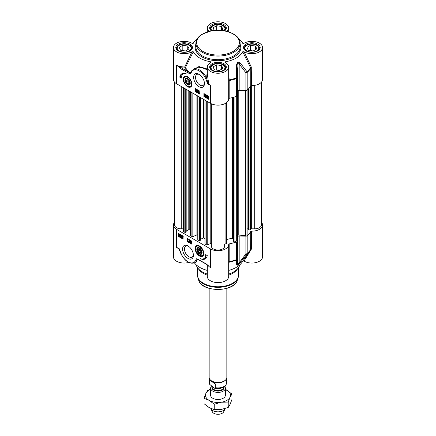 <?xml version="1.0" encoding="UTF-8"?>
<svg xmlns="http://www.w3.org/2000/svg" width="436" height="436" viewBox="0 0 436 436"><rect width="100%" height="100%" fill="white"/><g stroke="black" fill="none" stroke-linecap="round" stroke-linejoin="round"><path stroke-width="0.65" d="M187.573 83.429L186.27 81.805L186.27 80.071L187.573 79.951L188.875 81.576L188.875 83.309L187.573 83.429L188.875 82.677M186.27 81.805L188.178 80.704M214.283 30.422L213.068 27.806L216.681 25.724L221.608 26.487L222.932 29.332L221.139 30.367M221.608 26.487L221.608 30.095M216.681 25.724L216.681 30.258M225.21 29.806A7.368 4.256 0 0 0 225.368 28.929A7.368 4.256 0 0 0 223.21 25.92A7.368 4.256 0 0 0 223.047 25.833M212.953 25.833A7.368 4.256 0 0 0 212.79 25.92A7.368 4.256 0 0 0 210.632 28.929A7.368 4.256 0 0 0 210.79 29.806M212.136 30.7A6.927 4 180 0 1 213.1 25.74A6.927 4 180 0 1 222.9 25.74A6.927 4 180 0 1 223.864 30.7M223.21 25.92L222.9 25.74M185.458 50.968L180.526 50.205L179.207 47.361L182.815 45.273L187.747 46.036L189.066 48.887L185.458 50.968M187.747 46.036L187.747 49.65M182.815 45.273L182.815 50.56M191.344 49.355A7.368 4.256 0 0 0 191.502 48.483A7.368 4.256 0 0 0 189.344 45.475A7.368 4.256 0 0 0 189.186 45.382M179.087 45.382A7.368 4.256 0 0 0 178.924 45.475A7.368 4.256 0 0 0 176.765 48.483A7.368 4.256 0 0 0 176.923 49.355M179.24 50.947A6.927 4 180 0 1 179.24 45.295A6.927 4 180 0 1 189.033 45.295A6.927 4 180 0 1 189.033 50.947A6.927 4 180 0 1 179.24 50.947M189.344 45.475L189.033 45.295M219.319 70.518L214.392 69.76L213.068 66.91L216.681 64.828L221.608 65.591L222.932 68.436L219.319 70.518M221.608 65.591L221.608 69.199M216.681 64.828L216.681 70.109M225.21 68.91A7.368 4.256 0 0 0 225.368 68.032A7.368 4.256 0 0 0 223.21 65.024A7.368 4.256 0 0 0 223.047 64.937M212.953 64.937A7.368 4.256 0 0 0 212.79 65.024A7.368 4.256 0 0 0 210.632 68.032A7.368 4.256 0 0 0 210.79 68.91M213.1 70.501A6.927 4 180 0 1 213.1 64.844A6.927 4 180 0 1 222.9 64.844A6.927 4 180 0 1 222.9 70.501A6.927 4 180 0 1 213.1 70.501M223.21 65.024L222.9 64.844M253.185 50.968L248.253 50.205L246.934 47.361L250.542 45.273L255.474 46.036L256.793 48.887L253.185 50.968M255.474 46.036L255.474 49.65M250.542 45.273L250.542 50.56M259.077 49.355A7.368 4.256 0 0 0 259.235 48.483A7.368 4.256 0 0 0 257.077 45.475A7.368 4.256 0 0 0 256.913 45.382M246.814 45.382A7.368 4.256 0 0 0 246.656 45.475A7.368 4.256 0 0 0 244.498 48.483A7.368 4.256 0 0 0 244.656 49.355M246.967 50.947A6.927 4 180 0 1 246.967 45.295A6.927 4 180 0 1 256.76 45.295A6.927 4 180 0 1 256.76 50.947A6.927 4 180 0 1 246.967 50.947M257.077 45.475L256.76 45.295M197.366 38.591A25.789 14.889 0 0 0 194.031 42.025A25.789 14.889 0 0 0 193.295 43.246L193.235 43.328M190.766 72.698L190.499 73.144A0.736 0.273 28.9 0 0 190.369 72.883A34.422 19.876 180 0 1 185.447 67.493A0.736 0.354 32.9 0 0 184.782 66.91L184.826 67.94A0.736 0.567 149.2 0 0 185.447 67.493L193.295 51.791L191.987 51.699A10.682 6.169 180 0 1 180.248 53.263A10.682 6.169 180 0 1 173.452 47.519A10.682 6.169 180 0 1 180.248 41.774A10.682 6.169 180 0 1 191.987 43.338L193.268 43.289M193.295 51.791A25.789 14.889 0 0 0 210.599 61.781L210.147 62.888M225.853 62.888L225.401 61.781L225.243 62.539A10.682 6.169 180 0 1 228.682 67.073A10.682 6.169 180 0 1 218 73.243A10.682 6.169 180 0 1 207.318 67.073A10.682 6.169 180 0 1 210.757 62.539L211.04 62.261M210.757 62.539L210.599 61.781M224.96 62.261L225.243 62.539M225.401 61.781A25.789 14.889 0 0 0 242.705 51.791L250.776 68.103L250.776 85.859A0.736 0.425 180 0 1 251.501 85.57A10.682 6.169 0 0 0 262.548 79.406L262.548 47.519A10.682 6.169 180 0 1 255.752 53.263A10.682 6.169 180 0 1 244.013 51.699L242.705 51.791M242.759 43.328L244.013 43.338A10.682 6.169 180 0 1 255.752 41.774A10.682 6.169 180 0 1 262.548 47.519M238.634 38.591A25.789 14.889 0 0 1 241.969 42.025A25.789 14.889 0 0 1 242.705 43.246L242.732 43.289M209.057 31.343A10.682 6.169 180 0 1 207.318 27.969A10.682 6.169 180 0 1 218 21.8A10.682 6.169 180 0 1 228.682 27.969A10.682 6.169 180 0 1 226.943 31.343M204.495 94.269L205.53 94.863L204.697 95.702L204.991 96.182L205.492 96.133L204.985 96.361L204.5 95.582L205.263 94.923L204.495 94.269L204.811 94.089L205.841 94.683L205.53 94.863M205.841 94.683L204.697 95.702L205.013 95.522L205.307 96.002L204.991 96.182L205.808 95.953L204.985 96.361M205.819 94.825L205.013 95.522M205.808 95.953L205.302 96.182L205.808 95.953M204.5 95.582L204.958 95.097M204.811 95.402L205.274 94.917L204.811 95.402M206.533 95.233L206.212 95.424L206.517 95.953L206.223 95.413L205.901 95.609L206.337 96.187L205.966 96.465L206.223 96.896L206.697 96.885L206.228 97.081L205.694 95.495L206.223 95.233L206.719 96.029L206.337 96.187M206.653 96.007L206.321 96.372M206.283 96.285L206.539 96.716M206.223 96.896L206.506 96.732L206.223 96.896M206.915 96.629L206.506 96.732M206.926 96.754L206.228 97.081M207.013 96.705L206.539 96.901L207.013 96.705M205.694 95.495L206.533 95.053L207.029 95.849L206.719 96.029M206.005 95.315L206.533 95.053L206.005 95.315M207.972 96.089L207.438 96.503L207.531 97.005M207.214 97.184L207.127 96.683L207.661 96.269L208.01 96.618L207.214 97.184M207.307 97.364L208.097 96.797L208.195 97.31L207.656 97.724L207.307 97.364L208.152 97.615M208.114 96.83L207.618 97.184M206.996 97.582L206.915 96.563L207.656 96.062L208.419 96.563L208.408 97.424L207.656 97.931L207.187 97.473M207.225 96.383L207.967 95.882L207.449 95.816L207.138 95.996L207.967 95.882L208.446 96.351M208.599 96.236L208.315 96.4M208.621 96.465L208.234 96.699M208.544 96.52L208.719 97.244L207.972 97.751M208.315 97.86L207.656 97.931M196.947 91.298L196.44 90.993L196.947 91.282M196.75 90.813L197.007 91.244M197.007 90.503L196.696 90.683L196.374 90.127L196.691 89.947L197.007 90.503L196.696 90.683L197.007 90.503L196.691 89.947L196.374 90.127L197.001 89.767M196.178 90.018L197.007 89.587L196.489 89.832L197.007 89.587L197.519 90.437L197.219 90.721L197.454 91.222L196.696 91.609L196.178 90.018L196.691 89.767L197.208 90.617L196.909 90.901L197.143 91.402L196.696 91.609M197.454 91.222L197.007 91.429L197.454 91.222M197.519 90.437L196.909 90.901M197.448 92.067L197.9 90.465M198.211 90.285L197.748 90.377M198.494 90.835L198.494 92.247L198.876 92.203L198.304 92.536L198.304 90.726L198.805 90.655L198.494 92.247M198.805 92.067L199.192 92.023L198.876 92.203M199.192 92.236L198.429 92.612L199.192 92.023M198.805 90.655L198.304 90.726M204.451 93.844L204.451 96.247L208.621 98.656M195.595 88.731L195.595 91.135L199.764 93.544M195.077 88.426L199.764 91.135L199.764 94.143L195.077 91.435L195.077 88.426M195.077 91.435L195.595 91.135M203.934 93.544L208.621 96.247L208.621 99.255L203.934 96.552L203.934 93.544M203.934 96.552L204.451 96.247M179.757 77.177A10.611 6.126 60 0 1 181.845 73.755A10.611 6.126 60 0 1 186.722 74.049A8.84 5.107 -120 0 0 183.153 74.033A8.84 5.107 -120 0 0 181.322 78.082L179.757 77.177L180.281 76.878L181.343 77.494M182.112 73.613A10.611 6.126 -120 0 0 180.281 76.878M183.153 74.033L183.676 73.733A8.84 5.107 60 0 1 184.782 73.357M228.682 67.073L228.682 98.956A10.682 6.169 0 0 1 222.088 104.656A10.682 6.169 0 0 1 210.446 103.316L210.446 85.271L208.408 83.783A0.736 0.491 111.3 0 0 208.31 84.339L210.446 85.271L208.637 83.32A0.736 0.294 -6.8 0 0 207.988 83.227A0.736 0.289 167.7 0 1 207.465 83.232A1.063 0.616 -120 0 0 208.31 84.339M207.318 74.104L208.637 83.32A0.736 0.474 141.3 0 1 208.408 83.783A0.534 0.305 60 0 1 207.988 83.227L206.588 78.022L205.65 78.447L207.465 83.232M190.75 72.725L191.055 72.06A0.736 0.545 21.5 0 0 191.219 72.627A11.788 6.807 60 0 1 197.797 70.251A11.788 6.807 60 0 1 205.65 78.447M191.873 70.594L190.369 72.883A0.736 0.485 -52.1 0 1 190.172 73.194A0.616 0.354 60 0 0 190.499 73.144A0.736 0.583 37 0 0 190.636 73.755L191.219 72.627M191.987 51.699L184.782 66.91A10.682 6.169 180 0 1 176.58 65.117L181.071 67.711A0.736 0.425 120 0 0 180.548 68.61L187.126 72.409A0.736 0.425 120 0 1 187.644 71.504L181.071 67.711A11.423 6.595 0 0 0 184.826 67.94A35.076 20.252 0 0 0 187.644 71.504L190.172 73.194A0.736 0.463 114.9 0 0 189.976 73.853A1.232 0.714 -120 0 0 190.636 73.755M173.452 47.519L173.452 79.406A10.682 6.169 0 0 0 176.58 83.766L176.58 65.117L180.548 68.61M207.318 70.648L206.582 78.022A12.524 7.232 -120 0 0 193.295 69.34L194.876 68.425L200.865 67.291L207.318 69.825M207.318 69.008L198.963 66.561L192.031 70.403M251.501 85.57L251.256 66.975A0.736 0.36 -33 0 0 250.596 67.558A34.46 19.898 180 0 1 247.049 71.804A1.472 0.709 143.8 0 1 245.899 72.801A1.472 0.85 0 0 0 247.19 72.409A1.472 1.014 -132.1 0 0 247.049 71.804L240.236 63.013A1.472 0.687 141.6 0 1 239.179 63.939L245.899 72.801L245.899 90.557A1.472 0.85 0 0 0 247.19 90.165A34.629 19.996 0 0 0 250.776 85.859M251.256 66.975L244.013 51.699M228.682 79.995L229.189 79.913L228.682 74.011M228.682 80.922A0.736 0.425 180 0 1 229.178 80.573L229.189 79.913A34.46 19.898 180 0 0 236.541 77.864A1.472 0.649 69.8 0 1 236.634 78.502A1.472 0.85 0 0 0 237.315 77.788A1.472 0.85 0 0 0 237.315 77.761L236.541 77.864L236.437 65.204L237.08 65.149L237.522 62.86A27.997 16.165 0 0 0 238.067 62.544L239.179 63.939L239.179 90.421L245.899 90.557M240.236 63.013L237.947 61.923A27.833 16.067 180 0 1 237.407 62.234L236.437 65.204M237.315 77.755L237.08 65.149L237.315 77.755M204.413 83.025A6.311 3.646 60 0 1 203.127 85.412A6.311 3.646 60 0 1 199.971 85.102A6.311 3.646 60 0 1 195.851 79.537A6.311 3.646 60 0 1 196.816 74.48A6.311 3.646 60 0 1 199.525 74.561M199.034 86.726A7.635 4.409 -120 0 0 204.435 83.603A7.635 4.409 -120 0 0 199.034 74.251A7.635 4.409 -120 0 0 193.633 77.368A7.635 4.409 -120 0 0 199.034 86.726M228.682 98.672A0.736 0.425 180 0 1 229.178 98.329A34.629 19.996 0 0 0 236.634 96.258A1.472 0.85 0 0 0 237.315 95.539A1.472 0.85 0 0 0 237.315 95.511L237.315 77.815M210.446 103.316L176.58 83.766M237.947 61.923A1.472 0.861 -120.7 0 1 238.067 62.544L238.067 90.677A1.472 0.85 180 0 1 239.179 90.421M238.067 90.677A27.997 16.165 180 0 1 237.522 90.993L237.522 67.82M237.315 91.14A1.472 0.85 180 0 1 237.522 90.993L237.511 235.369A26.525 15.315 180 0 1 236.296 236.083M187.573 84.219L187.573 84.219A3.096 1.788 60 0 1 185.387 80.426A3.096 1.788 60 0 1 187.573 79.167A3.096 1.788 60 0 1 189.764 82.954A3.096 1.788 60 0 1 187.573 84.219L187.573 84.219M187.687 84.279A3.428 1.978 -120 0 0 187.807 84.355A3.428 1.978 -120 0 0 190.183 83.478A3.428 1.978 -120 0 0 190.227 83.085M187.693 78.693A3.428 1.978 -120 0 0 185.387 80.159A3.428 1.978 -120 0 0 185.387 80.295M190.178 83.799A3.755 2.169 -120 0 0 190.232 83.227A3.755 2.169 -120 0 0 187.573 78.622A3.755 2.169 -120 0 0 184.924 79.957A3.755 2.169 -120 0 0 187.224 84.529A3.755 2.169 -120 0 0 190.178 83.799M191.704 85.647A5.897 3.401 60 0 1 190.832 86.617C187.992 88.595 182.689 82.295 183.67 78.366L184.94 76.404A5.897 3.401 60 0 1 186.216 76.136M187.573 86.71A6.148 3.548 -120 0 0 191.638 85.827A6.148 3.548 -120 0 0 190.646 79.913A6.148 3.548 -120 0 0 186.019 76.104A6.148 3.548 -120 0 0 183.3 80.131A6.148 3.548 -120 0 0 187.573 86.71M228.682 264.843L229.189 262.123A34.46 19.898 0 0 0 236.541 260.074L236.437 264.87L237.407 265.197A27.833 16.067 0 0 0 237.947 264.886L240.236 262.679A1.472 0.736 39.4 0 1 239.179 262.488L239.179 236.007L245.899 236.143L245.899 253.894L238.067 264.396A27.997 16.165 180 0 1 237.522 264.712L237.522 236.579A1.472 0.85 0 0 0 237.075 237.189A1.472 0.85 0 0 0 237.08 237.217L237.315 241.097A1.472 0.85 180 0 1 237.315 241.13A1.472 0.85 180 0 1 236.634 241.844A34.629 19.996 180 0 1 229.178 243.915A0.736 0.425 0 0 0 228.677 244.318A10.682 6.169 180 0 1 228.682 244.547A10.682 6.169 180 0 1 222.088 250.242A10.682 6.169 180 0 1 210.446 248.907L176.58 229.352A10.682 6.169 180 0 1 173.452 224.992A10.682 6.169 180 0 1 174.634 222.169M173.452 224.992L173.452 256.875A10.682 6.169 0 0 0 188.706 262.45M176.58 229.352L176.58 247.403L178.994 249.005L180.569 252.826M208.713 266.047L206.479 264.063L197.05 258.82A1.232 0.714 -120 0 0 196.391 258.919L195.808 260.047A11.788 6.807 60 0 1 189.229 262.418A11.788 6.807 60 0 1 181.376 254.221L179.561 249.441A1.063 0.616 -120 0 0 178.716 248.335L176.58 247.403L178.994 249.005A0.736 0.349 167 0 1 179.305 249.12M187.992 245.948A7.635 4.409 -120 0 0 182.591 249.065A7.635 4.409 -120 0 0 187.992 258.423A7.635 4.409 -120 0 0 193.393 255.305A7.635 4.409 -120 0 0 187.992 245.948L187.992 245.948M207.269 255.496A10.611 6.126 60 0 1 205.182 258.919A10.611 6.126 60 0 1 200.304 258.624A8.84 5.107 -120 0 0 203.874 258.641A8.84 5.107 -120 0 0 205.705 254.591L207.269 255.496M199.454 245.959A6.148 3.548 -120 0 0 197.9 245.397A6.148 3.548 -120 0 0 196.38 252.755A6.148 3.548 -120 0 0 203.514 255.12A6.148 3.548 -120 0 0 199.454 245.959M183.093 239.13L178.406 236.421L178.406 233.413L183.093 236.121L183.093 239.13M191.949 244.242L187.262 241.539L187.262 238.53L191.949 241.233L191.949 244.242M203.585 254.935A5.897 3.401 60 0 1 202.713 255.905L199.138 255.382L196.674 252.624C195.028 249.43 195.077 247.119 196.816 245.697A5.897 3.401 60 0 1 198.091 245.424M196.849 248.874A3.755 2.169 -120 0 0 199.187 253.883A3.755 2.169 -120 0 0 202.108 252.515A3.755 2.169 -120 0 0 199.454 247.915A3.755 2.169 -120 0 0 196.849 248.874M199.574 247.986A3.428 1.978 -120 0 0 197.312 248.923A3.428 1.978 -120 0 0 197.263 249.447A3.428 1.978 -120 0 0 197.268 249.588M199.568 253.572A3.428 1.978 -120 0 0 199.688 253.643A3.428 1.978 -120 0 0 202.108 252.373M199.454 248.455A3.096 1.788 60 0 1 201.639 252.242A3.096 1.788 60 0 1 199.454 253.507A3.096 1.788 60 0 1 197.263 249.719A3.096 1.788 60 0 1 199.454 248.455M198.151 249.359L199.454 249.245L200.756 250.864L200.756 252.602L199.454 252.717L198.151 251.098L198.151 249.359M237.522 236.579A27.997 16.165 0 0 0 238.067 236.263L238.067 264.396A1.472 0.861 -120.7 0 1 237.947 264.886M239.179 236.007A1.472 0.85 0 0 0 238.067 236.263M261.366 222.169A10.682 6.169 180 0 1 262.548 224.992A10.682 6.169 180 0 1 251.501 231.156A0.736 0.425 0 0 0 250.776 231.445A34.629 19.996 180 0 1 247.19 235.751A1.472 0.85 180 0 1 245.899 236.143M239.865 264.772A22.105 12.764 180 0 1 238.176 268.102L236.835 269.84A20.628 11.908 180 0 1 228.682 275.165M207.318 275.165A20.628 11.908 180 0 1 203.41 273.399A20.628 11.908 180 0 1 199.165 269.84L197.824 268.102A22.105 12.764 180 0 1 196.135 264.772M207.318 274.064A22.105 12.764 180 0 1 202.369 271.917A22.105 12.764 180 0 1 197.824 268.102M238.176 268.102A22.105 12.764 180 0 1 228.682 274.064M193.366 254.722A6.311 3.646 60 0 1 192.085 257.109A6.311 3.646 60 0 1 188.93 256.799A6.311 3.646 60 0 1 184.804 251.234A6.311 3.646 60 0 1 185.774 246.177A6.311 3.646 60 0 1 188.483 246.258M240.236 262.679L247.049 254.008A34.46 19.898 0 0 0 250.03 250.64L241.969 262.368A25.789 14.889 180 0 1 228.682 270.429M236.437 264.87A1.472 1.373 3 0 0 237.08 263.698L237.522 264.712A1.472 0.839 60.7 0 1 237.407 265.197M236.634 241.844L236.634 259.6A1.472 0.649 69.8 0 1 236.541 260.074A1.472 1.352 2.6 0 0 237.315 258.946L237.315 258.946A1.472 1.352 2.6 0 0 237.315 258.897M250.776 231.445L250.596 249.763A34.46 19.898 0 0 1 250.03 250.64L250.629 249.708M242.705 261.148L244.013 261.06L251.501 248.912A0.736 0.425 -0 0 0 250.776 249.196A34.629 19.996 180 0 1 247.19 253.501A1.472 0.85 180 0 1 245.899 253.894A1.472 0.752 37 0 0 247.049 254.008A1.472 1.014 -132.1 0 0 247.19 253.501L247.19 235.751M228.682 262.603A0.736 0.659 -176.5 0 1 229.189 262.123L229.178 243.915M251.256 249.741A0.736 0.392 34.1 0 0 250.613 249.735M207.318 264.848L207.318 276.429A10.682 6.169 0 0 0 218 282.599A10.682 6.169 0 0 0 228.682 276.429L228.682 244.547M195.911 262.074L197.475 259.316A34.422 19.876 0 0 0 198.064 259.567M207.318 270.429A25.789 14.889 180 0 1 194.429 262.913M244.013 261.06A10.682 6.169 0 0 0 255.752 262.625A10.682 6.169 0 0 0 262.548 256.875L262.548 224.992M178.716 248.335A0.736 0.491 -68.7 0 0 178.94 248.705A0.534 0.305 60 0 1 178.983 248.727L178.983 248.727A0.534 0.305 60 0 1 179.36 249.256A0.736 0.289 -12.3 0 0 179.365 249.294L179.365 249.294A0.736 0.289 -12.3 0 0 179.561 249.441M195.808 260.047A0.736 0.545 -158.5 0 0 196.816 260.238L196.336 261.829L194.772 262.734A12.524 7.232 -120 0 0 196.816 260.238L196.996 259.257A0.736 0.643 160.2 0 1 197.475 259.316A0.736 0.36 113.2 0 0 197.443 259.273M196.391 258.919A0.736 0.583 -143 0 0 196.996 259.257A0.616 0.354 60 0 1 197.246 259.18L197.257 259.186A0.736 0.463 -65.1 0 1 197.257 259.186A0.736 0.463 -65.1 0 1 197.05 258.82M206.697 264.423A0.736 0.425 -60 0 1 206.631 264.401A0.736 0.425 -60 0 1 206.479 264.063M206.631 264.401L200.053 260.603A0.736 0.425 -60 0 1 199.901 260.265M197.328 259.207A0.736 0.463 -65.1 0 1 197.263 259.186L200.053 260.603M194.772 262.734C189.791 264.352 185.278 261.524 181.234 254.243L181.376 254.221M202.767 259.017A10.611 6.126 -120 0 0 205.438 258.755M206.206 254.88A8.84 5.107 60 0 1 204.397 258.335L203.874 258.641M180.237 235.282L179.746 235.631L180.27 236.05M178.924 233.718L178.924 236.121L183.093 238.53M178.406 236.421L178.924 236.121M190.81 240.955L191.066 241.391M187.78 238.83L187.78 241.233L191.949 243.642M187.262 241.539L187.78 241.233M191.061 241.571L190.745 241.751L191.066 242.302L191.382 242.127M191.061 240.639L190.614 240.846L191.061 240.639L191.578 242.236L190.75 242.667L190.298 241.026L190.75 240.819L191.202 241.555L191.268 242.416L190.75 242.667M190.968 241.784L191.284 241.604M190.434 240.361L189.698 242.056L189.992 240.361L189.698 242.056M189.257 239.68L188.565 240.013L189.142 239.893L189.142 241.708L188.946 240.181L188.565 240.013L189.328 239.642M189.453 239.795L189.453 241.522L189.142 241.708M180.101 234.53L179.561 234.944L179.654 235.456M181.937 237.424L182.744 236.732L182.45 236.247L181.948 236.296L182.455 236.067L182.946 236.852L182.177 237.506L182.946 238.165L181.91 237.566L182.668 236.933M182.766 236.067L182.45 236.247M182.766 235.887L182.259 236.116L182.766 235.887L183.256 236.672L182.793 237.157L183.256 236.672M182.499 237.331L183.093 237.675M180.727 236.405L181.223 237.015L181.545 236.824L181.104 236.247L181.474 235.963L181.218 235.538L180.744 235.549L181.213 235.353L181.747 236.939L181.223 237.2L180.727 236.405L181.856 236.644M181.125 236.061L181.785 235.783M181.529 235.173L181.054 235.369L181.529 235.173L182.063 236.759L181.223 237.2M181.458 236.323L181.768 236.143M180.553 235.015L180.531 235.865L179.785 236.372L179.022 235.865L179.033 235.004L179.785 234.503L180.264 234.977L180.864 234.835L180.842 235.685L180.101 236.192M180.488 235.495L180.798 235.315L180.531 235.865M179.785 236.372L180.439 236.296M179.349 234.824L180.095 234.323L180.58 234.797M180.035 234.355L179.256 234.432L179.785 234.214M190.298 241.026L190.99 240.683M190.238 241.817L190.537 241.533M190.734 240.999L190.75 241.571L190.75 241.004M190.434 241.931L190.745 241.751L191.066 242.307L190.75 242.487L190.434 241.931L190.745 241.751L190.434 241.931M191.066 242.307L190.75 242.487L191.066 242.302M180.226 235.244L180.319 235.751L179.779 236.159L179.436 235.811L180.226 235.244M180.139 235.069L179.343 235.636L179.245 235.124L179.785 234.71L180.139 235.069M180.673 234.966L180.362 235.146M179.583 235.211L179.272 235.391M179.746 235.631L179.436 235.811M179.899 235.827L179.583 236.007M180.744 235.549L181.485 235.195M181.218 235.538L180.935 235.696L181.218 235.538M181.469 235.903L181.153 236.083L181.474 235.963M181.223 237.015L181.545 236.824L181.223 237.015M181.229 236.307L180.918 236.486M183.093 236.764L182.466 237.342M181.948 236.296L182.728 235.914M182.313 237.13L182.744 236.732M199.454 252.717L200.756 251.964M198.151 251.098L200.059 249.997M247.141 90.203L247.141 234.464A0.736 0.425 180 0 1 246.923 234.764L245.768 235.429A0.736 0.425 180 0 1 245.157 235.554L238.775 235.102A1.472 0.85 0 0 0 237.511 235.369M248.629 229.107L247.141 228.764M261.366 82.224L261.366 224.992A6.633 3.826 180 0 1 254.733 228.824L251.659 228.824A0.736 0.425 0 0 0 250.973 229.085L249.97 230.066L248.629 229.636L248.645 88.715M183.398 228.824L181.267 228.824A6.633 3.826 180 0 1 174.634 224.992L174.634 82.224M186.085 231.745L185.251 232.47L183.616 231.761A0.736 0.425 180 0 1 183.398 231.462L183.398 87.701M190.587 230.371L188.793 229.581L186.172 231.096M197.78 234.928A0.736 0.425 0 0 0 196.941 234.928L192.837 236.59A0.736 0.425 180 0 1 191.895 236.541L190.674 235.598M200.467 240.051L199.634 240.77L197.993 240.067A0.736 0.425 180 0 1 197.78 239.762L197.78 96.007M204.964 238.677L203.176 237.882L200.555 239.397M211.367 244.029A0.736 0.425 0 0 0 210.97 243.653A0.736 0.425 0 0 0 210.212 243.68L207.214 244.89A0.736 0.425 180 0 1 206.272 244.847L205.051 243.898M211.367 103.795L211.367 246.198A6.633 3.826 180 0 0 218 250.03A6.633 3.826 180 0 0 224.633 246.198L224.633 244.427A0.736 0.425 0 0 1 225.09 244.029L226.807 243.517L226.785 102.465M233.402 239.506L232.17 238.203L226.807 239.457M236.296 240.721L236.296 96.378L236.29 240.672A0.736 0.425 180 0 1 236.296 240.721A0.736 0.425 180 0 1 236.078 241.026L234.922 241.691A0.736 0.425 180 0 1 233.718 241.549L233.424 240.999M210.632 395.223A7.368 4.256 -0 0 0 212.79 398.253A7.368 4.256 -0 0 0 220.839 399.169A7.368 4.256 -0 0 0 225.368 395.223M210.632 389.397A12.524 7.232 -0 0 0 205.901 393.376A12.524 7.232 -0 0 0 209.144 400.357A12.524 7.232 -0 0 0 221.243 402.232A12.524 7.232 -0 0 0 230.099 397.12A12.524 7.232 -0 0 0 226.856 390.133A12.524 7.232 -0 0 0 225.368 389.397M204.032 398.319L204.032 403.714L209.144 407.578L214.256 409.617L221.243 409.453L228.23 407.458L230.099 404.336L231.968 399.392L231.968 393.997L230.099 397.12L228.23 402.063L221.243 402.232L214.256 404.227L209.144 400.357L204.032 398.319L205.901 393.376L207.77 390.253L210.632 389.234M225.368 389.353L231.968 393.997M228.23 407.458L228.23 402.063M214.256 409.617L214.256 404.227M224.785 386.492A7.368 4.256 180 0 1 225.368 388.154A7.368 4.256 180 0 1 220.605 392.133A7.368 4.256 180 0 1 212.474 390.967A7.368 4.256 180 0 1 210.632 388.154A7.368 4.256 180 0 1 211.34 386.34M209.607 380.181L215.34 383.931L215.34 387.664L214.327 388.127L209.7 384.372L209.607 380.181M226.84 288.387L226.84 377.385A8.84 5.107 180 0 1 226.071 379.467L225.804 379.816A8.546 4.932 180 0 1 211.591 381.064A8.546 4.932 180 0 1 210.196 379.816L209.929 379.467A8.84 5.107 180 0 1 209.16 377.385L209.16 288.387M226.071 379.467A8.84 5.107 180 0 1 211.373 380.759A8.84 5.107 180 0 1 209.929 379.467M225.178 408.537A7.368 4.256 180 0 1 225.118 408.679A7.368 4.256 180 0 1 219.69 411.72A7.368 4.256 180 0 1 212.474 410.396A7.368 4.256 180 0 1 210.882 408.679A7.368 4.256 180 0 1 210.779 408.423M225.118 408.679L223.695 411.764A5.897 3.401 180 0 1 219.352 414.2A5.897 3.401 180 0 1 213.58 413.137A5.897 3.401 180 0 1 212.305 411.764L210.882 408.679M240.105 46.919A22.105 12.764 180 0 1 226.458 58.707A22.105 12.764 180 0 1 202.369 55.944A22.105 12.764 180 0 1 195.895 46.919L195.895 43.311A22.105 12.764 0 0 0 202.369 52.331A22.105 12.764 0 0 0 226.458 55.099A22.105 12.764 0 0 0 240.105 43.311L240.105 46.919M195.895 44.2A22.841 13.189 0 0 0 201.852 56.844A22.841 13.189 0 0 0 229.352 58.964A22.841 13.189 0 0 0 240.105 44.2M245.98 50.919A8.328 4.807 0 0 0 259.905 48.767A8.328 4.807 0 0 0 249.708 42.875A8.328 4.807 0 0 0 245.98 50.919M178.248 50.919A8.328 4.807 0 0 0 192.178 48.767A8.328 4.807 0 0 0 181.981 42.875A8.328 4.807 0 0 0 178.248 50.919M224.676 30.842A8.328 4.807 0 0 0 223.597 24.411A8.328 4.807 0 0 0 212.403 24.411A8.328 4.807 0 0 0 211.324 30.842M212.114 70.469A8.328 4.807 0 0 0 226.044 68.316A8.328 4.807 0 0 0 215.847 62.43A8.328 4.807 0 0 0 212.114 70.469M244.274 48.123A7.586 4.382 180 0 1 248.961 44.074A7.586 4.382 180 0 1 257.229 45.022A7.586 4.382 180 0 1 259.453 48.123L257.954 50.511C254.302 52.593 250.433 52.718 246.345 50.881C244.58 49.421 243.888 48.5 244.274 48.123M210.414 67.673A7.586 4.382 180 0 1 215.095 63.623A7.586 4.382 180 0 1 223.368 64.577A7.586 4.382 180 0 1 225.586 67.673L224.093 70.065C220.442 72.147 216.572 72.267 212.479 70.436C210.713 68.97 210.021 68.049 210.414 67.673M176.547 48.123A7.586 4.382 180 0 1 181.229 44.074A7.586 4.382 180 0 1 189.502 45.022A7.586 4.382 180 0 1 191.726 48.123L190.227 50.511C186.575 52.593 182.706 52.718 178.618 50.881C176.847 49.421 176.155 48.5 176.547 48.123M211.673 30.776L210.414 28.569A7.586 4.382 180 0 1 215.095 24.52A7.586 4.382 180 0 1 223.368 25.473A7.586 4.382 180 0 1 225.586 28.569L224.327 30.776M206.517 95.953L206.206 96.133M208.234 96.084L207.923 96.263M187.126 72.409L189.976 73.853M251.501 67.814A0.736 0.425 0 0 0 250.776 68.103A34.629 19.996 0 0 1 247.19 72.409L247.19 90.165M237.407 62.234A1.472 0.839 60.7 0 1 237.522 62.86M229.178 98.329L229.178 80.573A34.629 19.996 0 0 0 236.634 78.502L236.634 96.258M191.355 84.753A5.45 3.15 -120 0 0 188.336 77.766A5.45 3.15 -120 0 0 183.796 78.633A5.45 3.15 -120 0 0 186.815 85.614A5.45 3.15 -120 0 0 191.355 84.753M233.107 33.986A21.369 12.339 180 0 1 233.107 51.432A21.369 12.339 180 0 1 202.893 51.432A21.369 12.339 180 0 1 202.893 33.986A21.369 12.339 180 0 1 233.107 33.986M210.446 248.907L210.446 267.557A10.682 6.169 0 0 1 208.065 265.464M195.671 247.921A5.45 3.15 -120 0 0 198.691 254.907A5.45 3.15 -120 0 0 203.231 254.041A5.45 3.15 -120 0 0 200.211 247.054A5.45 3.15 -120 0 0 195.671 247.921M198.685 280.239C201.737 292.48 234.263 292.48 237.315 280.239A19.669 11.358 180 0 1 223.766 288.948A19.669 11.358 180 0 1 204.092 286.12A19.669 11.358 180 0 1 198.685 280.239L197.372 274.849A20.628 11.908 180 0 0 203.41 283.275A20.628 11.908 180 0 0 225.897 285.853A20.628 11.908 180 0 0 238.628 274.849L238.16 277.721A20.53 11.854 180 0 1 224.017 286.806A20.53 11.854 180 0 1 203.481 283.852A20.53 11.854 180 0 1 197.84 277.721M237.075 263.807L237.315 258.946A1.472 1.472 0 0 0 237.315 258.88A1.472 0.85 180 0 0 237.315 258.853L237.315 241.157M237.315 241.13L237.315 258.88A1.472 0.85 180 0 1 236.634 259.6A34.629 19.996 180 0 1 229.178 261.671A0.736 0.425 180 0 0 228.682 262.014M251.501 248.912L251.501 231.156M238.775 90.443L238.775 235.102M245.157 90.541L245.157 235.554M245.768 90.552L245.768 235.429M246.923 90.339L246.923 234.764M248.809 88.53L248.809 229.794M249.97 87.086L249.97 230.066M250.357 86.53L250.357 229.968M250.973 85.679L250.973 229.085M251.659 85.57L251.659 228.824M254.733 85.347L254.733 228.824M181.267 86.47L181.267 228.824M183.616 87.827L183.616 231.761M184.837 88.535L184.837 232.47M185.251 88.775L185.251 232.47M186.085 89.255L186.085 231.985M188.793 90.819L188.793 229.581M189.213 91.059L189.213 229.581M190.674 91.903L190.674 235.838M191.895 92.606L191.895 236.541M192.837 93.151L192.837 236.59M196.941 95.522L196.941 234.928M197.993 96.127L197.993 240.067M199.214 96.836L199.214 240.77M199.634 97.075L199.634 240.77M200.467 97.555L200.467 240.291M203.176 99.119L203.176 237.882M203.59 99.359L203.59 237.882M205.051 100.204L205.051 244.138M206.272 100.907L206.272 244.847M207.214 101.452L207.214 244.89M210.212 103.179L210.212 243.68M225.09 103.572L225.09 244.029M226.622 102.596L226.622 243.675M232.17 97.648L232.17 238.203M232.557 97.544L232.557 238.296M233.424 97.304L233.424 241.124M233.718 97.217L233.718 241.549M234.922 96.847L234.922 241.691M236.078 96.46L236.078 241.026M223.821 387.19A5.821 3.363 180 0 1 220.027 390.296A5.821 3.363 180 0 1 213.635 389.37A5.821 3.363 180 0 1 212.179 387.146L212.179 386.95M212.016 386.841A6.115 3.532 -0 0 0 213.417 389.898A6.115 3.532 -0 0 0 220.578 390.765A6.115 3.532 -0 0 0 224.05 387.043M209.607 383.914A8.546 4.932 180 0 1 209.454 382.972L209.454 378.688M226.546 378.688L226.546 382.972A8.546 4.932 180 0 1 215.34 387.664M213.1 25.74L212.79 25.92M179.24 45.295L178.924 45.475M213.1 64.844L212.79 65.024M246.967 45.295L246.656 45.475M205.312 95.217L205.629 95.037M205.361 96.427L205.672 96.242M204.718 95.212L205.029 95.026M206.566 97.124L206.877 96.945M205.868 96.133L206.179 95.947M205.836 95.184L206.146 95.004M197.028 91.658L197.345 91.478M196.331 90.666L196.641 90.486M196.314 89.712L196.625 89.533M197.099 90.89L197.41 90.71M191.055 72.054L193.295 69.34M228.682 31.85L228.682 27.969M207.318 31.85L207.318 27.969M237.315 95.539L237.315 77.788A1.472 1.472 0 0 0 237.315 77.761M194.031 42.025L193.055 43.447M241.969 42.025L242.945 43.447M225.368 29.517L225.368 28.929M210.632 29.517L210.632 28.929M191.502 49.066L191.502 48.483M176.765 49.066L176.765 48.483M225.368 68.621L225.368 68.032M210.632 68.621L210.632 68.032M259.235 49.066L259.235 48.483M244.498 49.066L244.498 48.483M207.318 74.115L207.318 67.073M195.895 43.311C196.004 39.763 198.037 36.749 201.993 34.264L211.144 30.874C224.611 28.008 240.536 34.482 240.105 43.311M197.263 249.719L197.263 249.447M237.315 280.239L238.16 277.721M197.372 267.475L197.372 274.849M238.628 267.475L238.628 274.849M208.762 266.096L206.631 264.39M181.234 254.243C180.935 253.387 180.646 253.676 179.365 249.294L178.983 248.727M190.347 241.539L190.657 241.359M191.132 242.721L191.442 242.541M191.115 241.762L191.426 241.582M190.412 240.77L190.728 240.59M181.61 237.244L181.921 237.064M181.578 236.301L181.888 236.121M180.88 235.309L181.191 235.129M182.722 237.222L183.038 237.042M182.079 236.007L182.395 235.827M182.128 237.217L182.439 237.037M248.629 88.737L248.629 229.636M186.172 89.304L186.172 231.865M190.587 91.854L190.587 235.718M200.555 97.604L200.555 240.171M204.964 100.155L204.964 244.018M226.807 102.449L226.807 243.517M233.402 97.315L233.402 241.059M226.546 382.972C225.597 387.146 224.725 386.176 223.406 387.424C219.586 388.825 216.561 389.059 214.327 388.127M209.7 384.372L209.454 382.972M210.632 388.154L210.632 395.272M225.368 388.154L225.368 395.272"/></g></svg>
